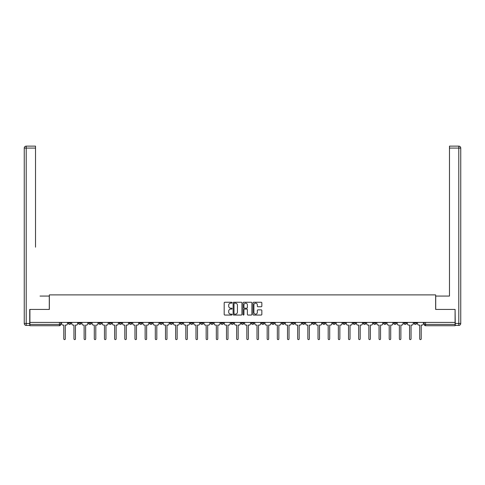 <?xml version="1.0" encoding="UTF-8"?>
<svg xmlns="http://www.w3.org/2000/svg" width="485" height="485" viewBox="0 0 485 485"><rect width="100%" height="100%" fill="white"/><g stroke="black" fill="none" stroke-linecap="round" stroke-linejoin="round"><path stroke-width="0.73" d="M232.072 302.701A0.449 0.449 0 0 0 231.624 302.252L224.822 302.252A0.643 0.643 0 0 0 224.185 302.889L224.185 314.407A0.643 0.643 0 0 0 224.822 315.05L231.624 315.05A0.449 0.449 0 0 0 232.072 314.601A0.449 0.449 0 0 0 231.624 314.153L230.745 314.153A2.049 2.049 0 0 1 228.696 312.104L228.696 311.146A2.049 2.049 0 0 1 230.745 309.097L231.624 309.097A0.449 0.449 0 0 0 232.072 308.648A0.449 0.449 0 0 0 231.624 308.199L230.745 308.199A2.049 2.049 0 0 1 228.696 306.156L228.696 305.192A2.049 2.049 0 0 1 230.745 303.149L231.624 303.149A0.449 0.449 0 0 0 232.072 302.701M403.908 322.404L403.908 323.119L406.515 323.119A1.303 1.303 0 0 1 405.211 324.423A1.303 1.303 0 0 1 403.908 323.119L403.908 322.404M342.889 322.404L342.889 323.119L345.496 323.119A1.303 1.303 0 0 1 344.192 324.423A1.303 1.303 0 0 1 342.889 323.119L342.889 322.404M332.722 322.404L332.722 323.119L335.329 323.119A1.303 1.303 0 0 1 334.026 324.423A1.303 1.303 0 0 1 332.722 323.119L332.722 322.404M271.703 322.404L271.703 323.119L274.31 323.119A1.303 1.303 0 0 1 273.006 324.423A1.303 1.303 0 0 1 271.703 323.119L271.703 322.404M261.536 322.404L261.536 323.119L264.143 323.119A1.303 1.303 0 0 1 262.84 324.423A1.303 1.303 0 0 1 261.536 323.119L261.536 322.404M251.363 322.404L251.363 323.119L253.97 323.119A1.303 1.303 0 0 1 252.667 324.423A1.303 1.303 0 0 1 251.363 323.119L251.363 322.404M231.03 322.404L231.03 323.119L233.637 323.119A1.303 1.303 0 0 1 232.333 324.423A1.303 1.303 0 0 1 231.03 323.119L231.03 322.404M210.69 323.119L210.69 322.404L210.69 323.119A1.303 1.303 0 0 0 211.993 324.423A1.303 1.303 0 0 1 210.69 323.119L213.297 323.119A1.303 1.303 0 0 1 211.993 324.423A1.303 1.303 0 0 0 213.297 323.119L213.297 322.404L213.297 323.119M200.517 323.119L200.517 322.404L200.517 323.119A1.303 1.303 0 0 0 201.821 324.423A1.303 1.303 0 0 1 200.517 323.119L203.124 323.119A1.303 1.303 0 0 1 201.821 324.423M190.35 323.119L190.35 322.404L190.35 323.119A1.303 1.303 0 0 0 191.654 324.423A1.303 1.303 0 0 1 190.35 323.119L192.957 323.119A1.303 1.303 0 0 1 191.654 324.423A1.303 1.303 0 0 0 192.957 323.119L192.957 322.404L192.957 323.119M180.177 322.404L180.177 323.119L182.79 323.119A1.303 1.303 0 0 1 181.481 324.423A1.303 1.303 0 0 1 180.177 323.119L180.177 322.404M170.011 322.404L170.011 323.119L172.618 323.119A1.303 1.303 0 0 1 171.314 324.423A1.303 1.303 0 0 1 170.011 323.119L170.011 322.404M159.844 322.404L159.844 323.119L162.451 323.119A1.303 1.303 0 0 1 161.147 324.423A1.303 1.303 0 0 1 159.844 323.119L159.844 322.404M149.671 323.119L149.671 322.404L149.671 323.119A1.303 1.303 0 0 0 150.974 324.423A1.303 1.303 0 0 1 149.671 323.119L152.278 323.119A1.303 1.303 0 0 1 150.974 324.423M129.331 323.119L129.331 322.404L129.331 323.119A1.303 1.303 0 0 0 130.635 324.423A1.303 1.303 0 0 1 129.331 323.119L131.938 323.119A1.303 1.303 0 0 1 130.635 324.423A1.303 1.303 0 0 0 131.938 323.119L131.938 322.404L131.938 323.119M119.164 323.119L119.164 322.404L119.164 323.119A1.303 1.303 0 0 0 120.468 324.423A1.303 1.303 0 0 1 119.164 323.119L121.771 323.119A1.303 1.303 0 0 1 120.468 324.423A1.303 1.303 0 0 0 121.771 323.119L121.771 322.404L121.771 323.119M108.992 323.119L108.992 322.404L108.992 323.119A1.303 1.303 0 0 0 110.301 324.423A1.303 1.303 0 0 1 108.992 323.119L111.605 323.119A1.303 1.303 0 0 1 110.301 324.423A1.303 1.303 0 0 0 111.605 323.119L111.605 322.404L111.605 323.119M98.825 323.119L98.825 322.404L98.825 323.119A1.303 1.303 0 0 0 100.128 324.423A1.303 1.303 0 0 1 98.825 323.119L101.432 323.119A1.303 1.303 0 0 1 100.128 324.423M88.658 323.119L88.658 322.404L88.658 323.119A1.303 1.303 0 0 0 89.961 324.423A1.303 1.303 0 0 1 88.658 323.119L91.265 323.119A1.303 1.303 0 0 1 89.961 324.423A1.303 1.303 0 0 0 91.265 323.119L91.265 322.404L91.265 323.119M78.485 323.119L78.485 322.404L78.485 323.119A1.303 1.303 0 0 0 79.789 324.423A1.303 1.303 0 0 1 78.485 323.119L81.092 323.119A1.303 1.303 0 0 1 79.789 324.423A1.303 1.303 0 0 0 81.092 323.119L81.092 322.404L81.092 323.119M261.203 306.762A0.643 0.643 0 0 0 261.839 306.12L261.839 302.889A0.643 0.643 0 0 0 261.203 302.252L253.649 302.252A0.643 0.643 0 0 0 253.012 302.889L253.012 314.407A0.643 0.643 0 0 0 253.649 315.05L261.203 315.05A0.643 0.643 0 0 0 261.839 314.407L261.839 310.503A0.643 0.643 0 0 0 261.203 309.866L257.971 309.866A0.643 0.643 0 0 0 257.329 310.503L257.329 312.443A1.71 1.71 0 0 1 255.619 314.153A1.71 1.71 0 0 1 253.904 312.443L253.904 304.859A1.71 1.71 0 0 1 255.619 303.149A1.71 1.71 0 0 1 257.329 304.859L257.329 306.12A0.643 0.643 0 0 0 257.971 306.762L261.203 306.762M31.355 146.137L26.208 146.137L35.526 146.137L31.355 146.137L35.526 146.137L35.526 148.089L26.208 148.089L26.208 323.446L29.724 323.446L29.724 309.43L49.349 309.43L49.349 294.892L435.651 294.892L435.651 309.43L455.082 309.43L455.082 322.404L29.918 322.404L29.918 324.423L60.758 324.423L60.758 322.404M29.918 309.43L29.918 322.404M241.942 302.889A0.643 0.643 0 0 0 241.3 302.252L233.752 302.252A0.643 0.643 0 0 0 233.109 302.889L233.109 314.407A0.643 0.643 0 0 0 233.752 315.05L241.3 315.05A0.643 0.643 0 0 0 241.942 314.407L241.942 302.889M243.7 302.252L251.248 302.252A0.643 0.643 0 0 1 251.891 302.889L251.891 314.407A0.643 0.643 0 0 1 251.248 315.05L248.017 315.05A0.643 0.643 0 0 1 247.38 314.407L247.38 309.739A0.643 0.643 0 0 0 246.738 309.097L244.598 309.097A0.643 0.643 0 0 0 243.955 309.739L243.955 314.601A0.449 0.449 0 0 1 243.506 315.05A0.449 0.449 0 0 1 243.058 314.601L243.058 302.889A0.643 0.643 0 0 1 243.7 302.252M424.242 322.404L424.242 324.423L455.082 324.423L455.082 325.726L425.551 325.726A1.303 1.303 0 0 1 424.242 324.423A1.303 1.303 0 0 0 425.551 325.726L425.551 322.404M455.082 322.404L455.082 324.423M60.758 324.423A1.303 1.303 0 0 1 59.449 325.726L29.918 325.726L29.918 324.423M416.682 322.404L416.682 323.119A1.303 1.303 0 0 1 415.378 324.423A1.303 1.303 0 0 1 414.075 323.119L416.682 323.119M414.075 322.404L414.075 323.119M406.515 322.404L406.515 323.119A1.303 1.303 0 0 1 405.211 324.423M396.342 322.404L396.342 323.119A1.303 1.303 0 0 1 395.039 324.423A1.303 1.303 0 0 1 393.735 323.119L396.342 323.119M393.735 322.404L393.735 323.119M386.175 322.404L386.175 323.119A1.303 1.303 0 0 1 384.872 324.423A1.303 1.303 0 0 1 383.568 323.119L386.175 323.119M383.568 322.404L383.568 323.119M376.008 322.404L376.008 323.119A1.303 1.303 0 0 1 374.699 324.423A1.303 1.303 0 0 1 373.395 323.119A1.303 1.303 0 0 0 374.699 324.423M373.395 322.404L373.395 323.119L376.008 323.119M365.836 322.404L365.836 323.119A1.303 1.303 0 0 1 364.532 324.423A1.303 1.303 0 0 1 363.229 323.119L365.836 323.119M363.229 322.404L363.229 323.119M355.669 322.404L355.669 323.119A1.303 1.303 0 0 1 354.365 324.423A1.303 1.303 0 0 1 353.062 323.119L355.669 323.119M353.062 322.404L353.062 323.119M345.496 322.404L345.496 323.119M335.329 322.404L335.329 323.119L335.329 322.404M325.156 322.404L325.156 323.119A1.303 1.303 0 0 1 323.853 324.423A1.303 1.303 0 0 1 322.549 323.119L325.156 323.119M322.549 322.404L322.549 323.119M314.989 322.404L314.989 323.119A1.303 1.303 0 0 1 313.686 324.423A1.303 1.303 0 0 1 312.382 323.119L314.989 323.119M312.382 322.404L312.382 323.119M304.822 322.404L304.822 323.119A1.303 1.303 0 0 1 303.519 324.423A1.303 1.303 0 0 1 302.21 323.119L304.822 323.119M302.21 322.404L302.21 323.119M294.65 322.404L294.65 323.119A1.303 1.303 0 0 1 293.346 324.423A1.303 1.303 0 0 1 292.043 323.119L294.65 323.119M292.043 322.404L292.043 323.119M284.483 322.404L284.483 323.119A1.303 1.303 0 0 1 283.179 324.423A1.303 1.303 0 0 1 281.876 323.119L284.483 323.119M281.876 322.404L281.876 323.119M274.31 322.404L274.31 323.119A1.303 1.303 0 0 1 273.006 324.423M264.143 322.404L264.143 323.119M253.97 323.119L253.97 322.404L253.97 323.119A1.303 1.303 0 0 1 252.667 324.423M243.803 322.404L243.803 323.119A1.303 1.303 0 0 1 242.5 324.423A1.303 1.303 0 0 1 241.197 323.119A1.303 1.303 0 0 0 242.5 324.423A1.303 1.303 0 0 0 243.803 323.119L241.197 323.119L241.197 322.404M233.637 323.119L233.637 322.404L233.637 323.119A1.303 1.303 0 0 1 232.333 324.423M223.464 322.404L223.464 323.119A1.303 1.303 0 0 1 222.16 324.423A1.303 1.303 0 0 1 220.857 323.119A1.303 1.303 0 0 0 222.16 324.423M220.857 322.404L220.857 323.119L223.464 323.119M203.124 322.404L203.124 323.119L203.124 322.404M182.79 323.119L182.79 322.404L182.79 323.119A1.303 1.303 0 0 1 181.481 324.423M172.618 323.119L172.618 322.404L172.618 323.119A1.303 1.303 0 0 1 171.314 324.423M162.451 323.119L162.451 322.404L162.451 323.119A1.303 1.303 0 0 1 161.147 324.423M152.278 322.404L152.278 323.119L152.278 322.404M142.111 323.119L142.111 322.404L142.111 323.119A1.303 1.303 0 0 1 140.808 324.423A1.303 1.303 0 0 1 139.504 323.119L142.111 323.119A1.303 1.303 0 0 1 140.808 324.423M139.504 322.404L139.504 323.119M101.432 322.404L101.432 323.119L101.432 322.404M70.925 322.404L70.925 323.119A1.303 1.303 0 0 1 69.622 324.423A1.303 1.303 0 0 1 68.318 323.119A1.303 1.303 0 0 0 69.622 324.423A1.303 1.303 0 0 0 70.925 323.119L70.925 322.404M68.318 322.404L68.318 323.119L70.925 323.119M234.455 303.149A0.449 0.449 0 0 0 234.006 303.592L234.006 313.704A0.449 0.449 0 0 0 234.455 314.153L235.383 314.153A2.049 2.049 0 0 0 237.432 312.104L237.432 305.192A2.049 2.049 0 0 0 235.383 303.149L234.455 303.149M247.38 304.889A1.71 1.71 0 0 0 245.665 303.18A1.71 1.71 0 0 0 243.955 304.889L243.955 307.563A0.643 0.643 0 0 0 244.598 308.199L246.738 308.199A0.643 0.643 0 0 0 247.38 307.563L247.38 304.889M61.637 323.774L61.637 322.404L61.637 323.774A1.303 1.303 48.4 0 0 62.941 325.077L63.79 325.077L63.79 338.863A0.752 0.752 48.4 0 0 64.535 339.615A0.752 0.752 48.4 0 0 65.287 338.863L65.287 325.077L66.136 325.077A1.303 1.303 48.4 0 0 67.439 323.774L67.439 322.404M62.941 325.077L63.79 325.077L63.79 338.863M65.287 338.863L65.287 325.077L66.136 325.077M71.804 323.774L71.804 322.404L71.804 323.774A1.303 1.303 48.4 0 0 73.108 325.077L73.956 325.077L73.956 338.863A0.752 0.752 48.4 0 0 74.708 339.615A0.752 0.752 48.4 0 0 75.454 338.863L75.454 325.077L76.303 325.077A1.303 1.303 48.4 0 0 77.606 323.774L77.606 322.404M81.977 323.774L81.977 322.404L81.977 323.774A1.303 1.303 48.4 0 0 83.281 325.077L84.123 325.077L84.123 338.863A0.752 0.752 48.4 0 0 84.875 339.615A0.752 0.752 48.4 0 0 85.627 338.863L85.627 325.077L86.469 325.077A1.303 1.303 48.4 0 0 87.773 323.774L87.773 322.404M49.282 309.43L49.282 296.068L40.025 296.068M35.526 148.089L35.526 247.18M29.724 323.446L29.724 325.405L26.208 325.405A1.958 1.958 0 0 1 24.25 323.446L24.25 148.089A1.958 1.958 0 0 1 26.208 146.137A1.958 1.958 0 0 0 24.25 148.089A1.958 1.958 0 0 1 26.208 146.137A1.958 1.958 0 0 0 24.25 148.089L26.208 148.089L26.208 146.137M444.975 296.068L449.474 296.068L449.474 146.137L458.792 146.137L449.474 146.137M435.718 309.43L435.718 296.068L449.474 296.068L449.474 247.18M455.276 323.446L458.792 323.446L458.792 148.089L460.75 148.089A1.958 1.958 0 0 0 458.792 146.137A1.958 1.958 0 0 1 460.75 148.089L460.75 323.446A1.958 1.958 0 0 1 458.792 325.405L455.276 325.405L455.082 309.43M458.792 325.405A1.958 1.958 0 0 0 460.75 323.446L458.792 323.446L458.792 325.405M73.108 325.077L73.956 325.077L73.956 338.863M75.454 338.863L75.454 325.077L76.303 325.077M83.281 325.077L84.123 325.077L84.123 338.863M85.627 338.863L85.627 325.077L86.469 325.077M92.144 323.774L92.144 322.404L92.144 323.774A1.303 1.303 48.4 0 0 93.447 325.077L94.296 325.077L94.296 338.863A0.752 0.752 48.4 0 0 95.042 339.615A0.752 0.752 48.4 0 0 95.794 338.863L95.794 325.077L96.642 325.077A1.303 1.303 48.4 0 0 97.946 323.774L97.946 322.404M102.311 323.774L102.311 322.404L102.311 323.774A1.303 1.303 48.4 0 0 103.614 325.077L104.463 325.077L104.463 338.863A0.752 0.752 48.4 0 0 105.215 339.615A0.752 0.752 48.4 0 0 105.96 338.863L105.96 325.077L106.809 325.077A1.303 1.303 48.4 0 0 108.113 323.774L108.113 322.404M112.484 323.774L112.484 322.404L112.484 323.774A1.303 1.303 48.4 0 0 113.787 325.077L114.636 325.077L114.636 338.863A0.752 0.752 48.4 0 0 115.381 339.615A0.752 0.752 48.4 0 0 116.133 338.863L116.133 325.077L116.982 325.077A1.303 1.303 48.4 0 0 118.285 323.774L118.285 322.404M93.447 325.077L94.296 325.077L94.296 338.863M95.794 338.863L95.794 325.077L96.642 325.077M103.614 325.077L104.463 325.077L104.463 338.863M105.96 338.863L105.96 325.077L106.809 325.077M113.787 325.077L114.636 325.077L114.636 338.863M116.133 338.863L116.133 325.077L116.982 325.077M122.65 323.774L122.65 322.404L122.65 323.774A1.303 1.303 48.4 0 0 123.954 325.077L124.803 325.077L124.803 338.863A0.752 0.752 48.4 0 0 125.554 339.615A0.752 0.752 48.4 0 0 126.3 338.863L126.3 325.077L127.149 325.077A1.303 1.303 48.4 0 0 128.452 323.774L128.452 322.404M123.954 325.077L124.803 325.077L124.803 338.863M126.3 338.863L126.3 325.077L127.149 325.077M132.823 323.774L132.823 322.404L132.823 323.774A1.303 1.303 48.4 0 0 134.127 325.077L134.969 325.077L134.969 338.863A0.752 0.752 48.4 0 0 135.721 339.615A0.752 0.752 48.4 0 0 136.473 338.863L136.473 325.077L137.322 325.077A1.303 1.303 48.4 0 0 138.625 323.774L138.625 322.404M134.127 325.077L134.969 325.077L134.969 338.863M136.473 338.863L136.473 325.077L137.322 325.077M142.99 323.774L142.99 322.404L142.99 323.774A1.303 1.303 48.4 0 0 144.294 325.077L145.142 325.077L145.142 338.863A0.752 0.752 48.4 0 0 145.894 339.615A0.752 0.752 48.4 0 0 146.64 338.863L146.64 325.077L147.488 325.077A1.303 1.303 48.4 0 0 148.792 323.774L148.792 322.404M144.294 325.077L145.142 325.077L145.142 338.863M146.64 338.863L146.64 325.077L147.488 325.077M153.157 323.774L153.157 322.404L153.157 323.774A1.303 1.303 48.4 0 0 154.46 325.077L155.309 325.077L155.309 338.863A0.752 0.752 48.4 0 0 156.061 339.615A0.752 0.752 48.4 0 0 156.813 338.863L156.813 325.077L157.655 325.077A1.303 1.303 48.4 0 0 158.959 323.774L158.959 322.404M154.46 325.077L155.309 325.077L155.309 338.863M156.813 338.863L156.813 325.077L157.655 325.077M163.33 323.774L163.33 322.404L163.33 323.774A1.303 1.303 48.4 0 0 164.633 325.077L165.482 325.077L165.482 338.863A0.752 0.752 48.4 0 0 166.228 339.615A0.752 0.752 48.4 0 0 166.979 338.863L166.979 325.077L167.828 325.077A1.303 1.303 48.4 0 0 169.132 323.774L169.132 322.404M164.633 325.077L165.482 325.077L165.482 338.863M166.979 338.863L166.979 325.077L167.828 325.077M173.497 323.774L173.497 322.404L173.497 323.774A1.303 1.303 48.4 0 0 174.8 325.077L175.649 325.077L175.649 338.863A0.752 0.752 48.4 0 0 176.401 339.615A0.752 0.752 48.4 0 0 177.146 338.863L177.146 325.077L177.995 325.077A1.303 1.303 48.4 0 0 179.298 323.774L179.298 322.404M174.8 325.077L175.649 325.077L175.649 338.863M177.146 338.863L177.146 325.077L177.995 325.077M183.669 323.774L183.669 322.404L183.669 323.774A1.303 1.303 48.4 0 0 184.973 325.077L185.822 325.077L185.822 338.863A0.752 0.752 48.4 0 0 186.567 339.615A0.752 0.752 48.4 0 0 187.319 338.863L187.319 325.077L188.168 325.077A1.303 1.303 48.4 0 0 189.471 323.774L189.471 322.404M184.973 325.077L185.822 325.077L185.822 338.863M187.319 338.863L187.319 325.077L188.168 325.077M193.836 323.774L193.836 322.404L193.836 323.774A1.303 1.303 48.4 0 0 195.14 325.077L195.988 325.077L195.988 338.863A0.752 0.752 48.4 0 0 196.74 339.615A0.752 0.752 48.4 0 0 197.486 338.863L197.486 325.077L198.335 325.077A1.303 1.303 48.4 0 0 199.638 323.774L199.638 322.404M195.14 325.077L195.988 325.077L195.988 338.863M197.486 338.863L197.486 325.077L198.335 325.077M204.009 323.774L204.009 322.404L204.009 323.774A1.303 1.303 48.4 0 0 205.313 325.077L206.155 325.077L206.155 338.863A0.752 0.752 48.4 0 0 206.907 339.615A0.752 0.752 48.4 0 0 207.659 338.863L207.659 325.077L208.501 325.077A1.303 1.303 48.4 0 0 209.811 323.774L209.811 322.404M205.313 325.077L206.155 325.077L206.155 338.863M207.659 338.863L207.659 325.077L208.501 325.077M214.176 323.774L214.176 322.404L214.176 323.774A1.303 1.303 48.4 0 0 215.479 325.077L216.328 325.077L216.328 338.863A0.752 0.752 48.4 0 0 217.074 339.615A0.752 0.752 48.4 0 0 217.826 338.863L217.826 325.077L218.674 325.077A1.303 1.303 48.4 0 0 219.978 323.774L219.978 322.404M215.479 325.077L216.328 325.077L216.328 338.863M217.826 338.863L217.826 325.077L218.674 325.077M224.343 323.774L224.343 322.404L224.343 323.774A1.303 1.303 48.4 0 0 225.646 325.077L226.495 325.077L226.495 338.863A0.752 0.752 48.4 0 0 227.247 339.615A0.752 0.752 48.4 0 0 227.998 338.863L227.998 325.077L228.841 325.077A1.303 1.303 48.4 0 0 230.145 323.774L230.145 322.404M225.646 325.077L226.495 325.077L226.495 338.863M227.998 338.863L227.998 325.077L228.841 325.077M234.516 323.774L234.516 322.404L234.516 323.774A1.303 1.303 48.4 0 0 235.819 325.077L236.668 325.077L236.668 338.863A0.752 0.752 48.4 0 0 237.414 339.615A0.752 0.752 48.4 0 0 238.165 338.863L238.165 325.077L239.014 325.077A1.303 1.303 48.4 0 0 240.317 323.774L240.317 322.404M235.819 325.077L236.668 325.077L236.668 338.863M238.165 338.863L238.165 325.077L239.014 325.077M244.683 323.774L244.683 322.404L244.683 323.774A1.303 1.303 48.4 0 0 245.986 325.077L246.835 325.077L246.835 338.863A0.752 0.752 48.4 0 0 247.586 339.615A0.752 0.752 48.4 0 0 248.332 338.863L248.332 325.077L249.181 325.077A1.303 1.303 48.4 0 0 250.484 323.774L250.484 322.404M245.986 325.077L246.835 325.077L246.835 338.863M248.332 338.863L248.332 325.077L249.181 325.077M254.855 323.774L254.855 322.404L254.855 323.774A1.303 1.303 48.4 0 0 256.159 325.077L257.001 325.077L257.001 338.863A0.752 0.752 48.4 0 0 257.753 339.615A0.752 0.752 48.4 0 0 258.505 338.863L258.505 325.077L259.354 325.077A1.303 1.303 48.4 0 0 260.657 323.774L260.657 322.404M256.159 325.077L257.001 325.077L257.001 338.863M258.505 338.863L258.505 325.077L259.354 325.077M265.022 323.774L265.022 322.404L265.022 323.774A1.303 1.303 48.4 0 0 266.326 325.077L267.174 325.077L267.174 338.863A0.752 0.752 48.4 0 0 267.926 339.615A0.752 0.752 48.4 0 0 268.672 338.863L268.672 325.077L269.521 325.077A1.303 1.303 48.4 0 0 270.824 323.774L270.824 322.404M266.326 325.077L267.174 325.077L267.174 338.863M268.672 338.863L268.672 325.077L269.521 325.077M275.189 323.774L275.189 322.404L275.189 323.774A1.303 1.303 48.4 0 0 276.498 325.077L277.341 325.077L277.341 338.863A0.752 0.752 48.4 0 0 278.093 339.615A0.752 0.752 48.4 0 0 278.845 338.863L278.845 325.077L279.687 325.077A1.303 1.303 48.4 0 0 280.991 323.774L280.991 322.404M276.498 325.077L277.341 325.077L277.341 338.863M278.845 338.863L278.845 325.077L279.687 325.077M285.362 323.774L285.362 322.404L285.362 323.774A1.303 1.303 48.4 0 0 286.665 325.077L287.514 325.077L287.514 338.863A0.752 0.752 48.4 0 0 288.26 339.615A0.752 0.752 48.4 0 0 289.012 338.863L289.012 325.077L289.86 325.077A1.303 1.303 48.4 0 0 291.164 323.774L291.164 322.404M286.665 325.077L287.514 325.077L287.514 338.863M289.012 338.863L289.012 325.077L289.86 325.077M295.529 323.774L295.529 322.404L295.529 323.774A1.303 1.303 48.4 0 0 296.832 325.077L297.681 325.077L297.681 338.863A0.752 0.752 48.4 0 0 298.433 339.615A0.752 0.752 48.4 0 0 299.178 338.863L299.178 325.077L300.027 325.077A1.303 1.303 48.4 0 0 301.33 323.774L301.33 322.404M296.832 325.077L297.681 325.077L297.681 338.863M299.178 338.863L299.178 325.077L300.027 325.077M305.702 323.774L305.702 322.404L305.702 323.774A1.303 1.303 48.4 0 0 307.005 325.077L307.854 325.077L307.854 338.863A0.752 0.752 48.4 0 0 308.599 339.615A0.752 0.752 48.4 0 0 309.351 338.863L309.351 325.077L310.2 325.077A1.303 1.303 48.4 0 0 311.503 323.774L311.503 322.404M307.005 325.077L307.854 325.077L307.854 338.863M309.351 338.863L309.351 325.077L310.2 325.077M315.868 323.774L315.868 322.404L315.868 323.774A1.303 1.303 48.4 0 0 317.172 325.077L318.021 325.077L318.021 338.863A0.752 0.752 48.4 0 0 318.772 339.615A0.752 0.752 48.4 0 0 319.518 338.863L319.518 325.077L320.367 325.077A1.303 1.303 48.4 0 0 321.67 323.774L321.67 322.404M317.172 325.077L318.021 325.077L318.021 338.863M319.518 338.863L319.518 325.077L320.367 325.077M326.041 323.774L326.041 322.404L326.041 323.774A1.303 1.303 48.4 0 0 327.345 325.077L328.187 325.077L328.187 338.863A0.752 0.752 48.4 0 0 328.939 339.615A0.752 0.752 48.4 0 0 329.691 338.863L329.691 325.077L330.54 325.077A1.303 1.303 48.4 0 0 331.843 323.774L331.843 322.404M327.345 325.077L328.187 325.077L328.187 338.863M329.691 338.863L329.691 325.077L330.54 325.077M336.208 323.774L336.208 322.404L336.208 323.774A1.303 1.303 48.4 0 0 337.512 325.077L338.36 325.077L338.36 338.863A0.752 0.752 48.4 0 0 339.106 339.615A0.752 0.752 48.4 0 0 339.858 338.863L339.858 325.077L340.706 325.077A1.303 1.303 48.4 0 0 342.01 323.774L342.01 322.404M337.512 325.077L338.36 325.077L338.36 338.863M339.858 338.863L339.858 325.077L340.706 325.077M346.375 323.774L346.375 322.404L346.375 323.774A1.303 1.303 48.4 0 0 347.678 325.077L348.527 325.077L348.527 338.863A0.752 0.752 48.4 0 0 349.279 339.615A0.752 0.752 48.4 0 0 350.031 338.863L350.031 325.077L350.873 325.077A1.303 1.303 48.4 0 0 352.177 323.774L352.177 322.404M347.678 325.077L348.527 325.077L348.527 338.863M350.031 338.863L350.031 325.077L350.873 325.077M356.548 323.774L356.548 322.404L356.548 323.774A1.303 1.303 48.4 0 0 357.851 325.077L358.7 325.077L358.7 338.863A0.752 0.752 48.4 0 0 359.446 339.615A0.752 0.752 48.4 0 0 360.197 338.863L360.197 325.077L361.046 325.077A1.303 1.303 48.4 0 0 362.35 323.774L362.35 322.404M357.851 325.077L358.7 325.077L358.7 338.863M360.197 338.863L360.197 325.077L361.046 325.077M366.715 323.774L366.715 322.404L366.715 323.774A1.303 1.303 48.4 0 0 368.018 325.077L368.867 325.077L368.867 338.863A0.752 0.752 48.4 0 0 369.618 339.615A0.752 0.752 48.4 0 0 370.364 338.863L370.364 325.077L371.213 325.077A1.303 1.303 48.4 0 0 372.516 323.774L372.516 322.404M368.018 325.077L368.867 325.077L368.867 338.863M370.364 338.863L370.364 325.077L371.213 325.077M376.887 323.774L376.887 322.404L376.887 323.774A1.303 1.303 48.4 0 0 378.191 325.077L379.04 325.077L379.04 338.863A0.752 0.752 48.4 0 0 379.785 339.615A0.752 0.752 48.4 0 0 380.537 338.863L380.537 325.077L381.386 325.077A1.303 1.303 48.4 0 0 382.689 323.774L382.689 322.404M378.191 325.077L379.04 325.077L379.04 338.863M380.537 338.863L380.537 325.077L381.386 325.077M387.054 323.774L387.054 322.404L387.054 323.774A1.303 1.303 48.4 0 0 388.358 325.077L389.206 325.077L389.206 338.863A0.752 0.752 48.4 0 0 389.958 339.615A0.752 0.752 48.4 0 0 390.704 338.863L390.704 325.077L391.553 325.077A1.303 1.303 48.4 0 0 392.856 323.774L392.856 322.404M388.358 325.077L389.206 325.077L389.206 338.863M390.704 338.863L390.704 325.077L391.553 325.077M397.227 323.774L397.227 322.404L397.227 323.774A1.303 1.303 48.4 0 0 398.531 325.077L399.373 325.077L399.373 338.863A0.752 0.752 48.4 0 0 400.125 339.615A0.752 0.752 48.4 0 0 400.877 338.863L400.877 325.077L401.719 325.077A1.303 1.303 48.4 0 0 403.023 323.774L403.023 322.404M398.531 325.077L399.373 325.077L399.373 338.863M400.877 338.863L400.877 325.077L401.719 325.077M407.394 323.774L407.394 322.404L407.394 323.774A1.303 1.303 48.4 0 0 408.697 325.077L409.546 325.077L409.546 338.863A0.752 0.752 48.4 0 0 410.292 339.615A0.752 0.752 48.4 0 0 411.044 338.863L411.044 325.077L411.892 325.077A1.303 1.303 48.4 0 0 413.196 323.774L413.196 322.404M408.697 325.077L409.546 325.077L409.546 338.863M411.044 338.863L411.044 325.077L411.892 325.077M417.561 323.774L417.561 322.404L417.561 323.774A1.303 1.303 48.4 0 0 418.864 325.077L419.713 325.077L419.713 338.863A0.752 0.752 48.4 0 0 420.465 339.615A0.752 0.752 48.4 0 0 421.21 338.863L421.21 325.077L422.059 325.077A1.303 1.303 48.4 0 0 423.363 323.774L423.363 322.404M418.864 325.077L419.713 325.077L419.713 338.863M421.21 338.863L421.21 325.077L422.059 325.077M59.449 322.404L59.449 325.726M26.208 325.405L26.208 323.446L24.25 323.446M458.792 146.137L458.792 148.089L449.474 148.089"/></g></svg>
